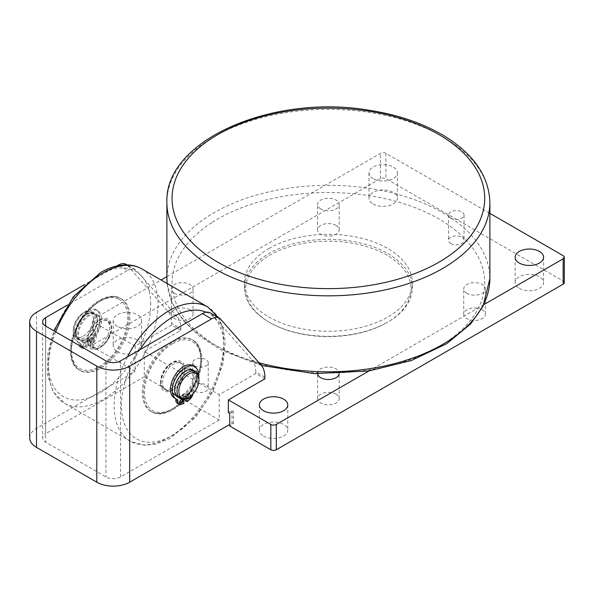<?xml version="1.0" encoding="UTF-8"?>
<svg xmlns="http://www.w3.org/2000/svg" width="594" height="594" viewBox="0 0 594 594"><rect width="100%" height="100%" fill="white"/><g stroke="black" fill="none" stroke-linecap="round" stroke-linejoin="round"><path stroke-width="0.45" stroke-dasharray="2.97 2.23" d="M177.19 403.192A6.586 3.802 120 0 0 179.678 403.252L182.039 402.368L182.039 395.938A15.503 8.947 120 0 0 185.142 394.149L185.142 393.614L186.969 394.668A14.857 8.576 120 0 0 195.396 381.608A14.857 8.576 120 0 0 192.85 370.701A14.857 8.576 120 0 0 185.417 371.436A14.857 8.576 120 0 0 175.713 384.526A14.857 8.576 120 0 0 177.992 396.436A14.857 8.576 120 0 0 183.865 396.458L183.865 399.153M177.651 399.569L175.824 398.774M186.969 398.225L186.969 394.668M198.567 375.66A18.607 10.744 -60 0 1 193.184 390.607L193.184 392.263A6.586 3.802 -60 0 1 193.02 393.763M187.927 397.728A2.198 1.27 -60 0 1 188.729 395.344A2.198 1.27 -60 0 1 190.555 394.602A2.198 1.27 -60 0 1 191.008 395.611A2.198 1.27 -60 0 1 191.008 395.693M185.142 400.571L187.504 398.73A6.586 3.802 120 0 0 191.357 391.208L191.357 389.553A18.607 10.744 120 0 0 192.894 365.659M193.184 390.607L191.357 389.553M181.073 399.584A2.198 1.27 120 0 0 181.103 399.22A2.198 1.27 120 0 0 180.65 398.21A2.198 1.27 120 0 0 178.957 398.804A2.198 1.27 120 0 0 178 401.009A2.198 1.27 120 0 0 178.452 402.019A2.198 1.27 120 0 0 179.856 401.7M189.182 394.557A2.198 1.27 120 0 0 188.729 393.547A2.198 1.27 120 0 0 187.036 394.141A2.198 1.27 120 0 0 186.078 396.346A2.198 1.27 120 0 0 186.531 397.356A2.198 1.27 120 0 0 188.224 396.77A2.198 1.27 120 0 0 189.182 394.557M183.865 403.423L182.039 402.368M183.865 396.458L182.039 395.404L182.039 395.938A15.503 8.947 120 0 1 175.839 395.938A15.503 8.947 120 0 1 173.463 383.516A15.503 8.947 120 0 1 183.591 369.854A15.503 8.947 120 0 1 191.342 369.082A15.503 8.947 120 0 1 193.993 380.509A15.503 8.947 120 0 1 185.142 394.149L185.142 398.908M174.287 397.883A18.607 10.744 120 0 0 175.824 398.515M94.52 333.642A18.607 10.744 120 0 0 96.057 309.756A18.607 10.744 120 0 0 77.45 320.493A18.607 10.744 120 0 0 77.45 341.981A18.607 10.744 120 0 0 78.987 342.612L78.987 344.268A6.586 3.802 120 0 0 80.353 347.282A6.586 3.802 120 0 0 82.841 347.342L85.202 346.458L85.202 339.501L87.028 340.555L87.028 341.09A15.503 8.947 120 0 0 90.132 339.293A15.503 8.947 120 0 0 98.983 325.653A15.503 8.947 120 0 0 96.332 314.233A15.503 8.947 120 0 0 88.58 314.998A15.503 8.947 120 0 0 78.453 328.66A15.503 8.947 120 0 0 80.829 341.082A15.503 8.947 120 0 0 87.028 341.09L87.028 347.512L84.667 348.396A6.586 3.802 -60 0 1 82.18 348.336A6.586 3.802 -60 0 1 80.821 345.322L80.821 343.666A18.607 10.744 -60 0 1 79.284 343.035A18.607 10.744 -60 0 1 79.284 321.547A18.607 10.744 -60 0 1 97.884 310.811A18.607 10.744 -60 0 1 96.347 334.697L96.347 336.36A6.586 3.802 -60 0 1 92.501 343.874L90.132 345.723L90.132 338.758L88.306 337.704L88.306 344.668L90.674 342.82A6.586 3.802 120 0 0 94.52 335.298L94.52 333.642L96.347 334.697M86.1 344.364A2.198 1.27 -60 0 1 85.142 346.577A2.198 1.27 -60 0 1 83.45 347.163A2.198 1.27 -60 0 1 82.989 346.161A2.198 1.27 -60 0 1 83.947 343.948A2.198 1.27 -60 0 1 85.64 343.362A2.198 1.27 -60 0 1 86.1 344.364M94.171 339.701A2.198 1.27 -60 0 1 93.213 341.914A2.198 1.27 -60 0 1 91.521 342.5A2.198 1.27 -60 0 1 91.068 341.498A2.198 1.27 -60 0 1 92.025 339.285A2.198 1.27 -60 0 1 93.718 338.699A2.198 1.27 -60 0 1 94.171 339.701M85.202 339.501A14.857 8.576 -60 0 1 79.329 339.471A14.857 8.576 -60 0 1 77.049 327.569A14.857 8.576 -60 0 1 86.754 314.471A14.857 8.576 -60 0 1 94.186 313.736A14.857 8.576 -60 0 1 96.733 324.643A14.857 8.576 -60 0 1 88.306 337.704M89.241 340.444A2.198 1.27 120 0 0 89.694 341.446A2.198 1.27 120 0 0 91.892 340.176A2.198 1.27 120 0 0 91.892 337.644A2.198 1.27 120 0 0 90.199 338.231A2.198 1.27 120 0 0 89.241 340.444M81.163 345.107A2.198 1.27 120 0 0 81.623 346.109A2.198 1.27 120 0 0 83.813 344.839A2.198 1.27 120 0 0 83.813 342.307A2.198 1.27 120 0 0 82.121 342.894A2.198 1.27 120 0 0 81.163 345.107M78.987 342.612L80.821 343.666M88.306 344.668L90.132 345.723M85.202 346.458L87.028 347.512M86.576 314.367A14.857 8.576 120 0 0 76.864 327.457A14.857 8.576 120 0 0 79.143 339.367A14.857 8.576 120 0 0 86.576 338.632A14.857 8.576 120 0 0 96.28 325.534A14.857 8.576 120 0 0 94.001 313.632A14.857 8.576 120 0 0 86.576 314.367M87.028 340.555A14.857 8.576 120 0 0 90.132 338.758M269.008 248.492A83.977 48.485 180 0 1 360.521 237.986A83.977 48.485 180 0 1 412.362 282.774A83.977 48.485 180 0 1 328.385 331.259A83.977 48.485 180 0 1 244.409 282.774A83.977 48.485 180 0 1 269.008 248.492M128.779 317.107A41.342 23.871 -60 0 1 110.729 358.717A41.342 23.871 -60 0 1 78.876 369.795A41.342 23.871 -60 0 1 70.315 350.868A41.342 23.871 -60 0 1 88.358 309.259A41.342 23.871 -60 0 1 120.218 298.188A41.342 23.871 -60 0 1 128.779 317.107M201.863 359.303A41.342 23.871 -60 0 1 183.813 400.913A41.342 23.871 -60 0 1 151.96 411.984A41.342 23.871 -60 0 1 143.392 393.057A41.342 23.871 -60 0 1 161.442 351.455A41.342 23.871 -60 0 1 193.302 340.377A41.342 23.871 -60 0 1 201.863 359.303M142.3 392.426A41.342 23.871 -60 0 1 142.3 392.344A41.342 23.871 -60 0 1 171.607 341.75A41.342 23.871 -60 0 1 192.204 339.746A41.342 23.871 -60 0 1 192.204 387.481A41.342 23.871 -60 0 1 150.861 411.352A41.342 23.871 -60 0 1 142.3 392.426M564.3 282.566A3.876 2.235 -0 0 0 563.164 280.984L385.937 178.66A3.876 2.235 -0 0 0 380.457 178.66L93.607 344.275A3.876 2.235 -0 0 0 92.471 345.857A3.876 2.235 -0 0 0 93.607 347.438L135.172 371.436L135.172 346.116L171.718 325.022L180.851 330.294L144.305 351.396L219.216 394.646L255.762 373.544L264.894 378.816M483.813 304.648L368.985 370.938M166.892 276.648L380.457 153.349A3.876 2.235 180 0 1 385.937 153.349L489.879 213.357M135.172 346.116L93.607 322.119A3.876 2.235 180 0 1 92.471 320.537A3.876 2.235 180 0 1 93.607 318.956L161.078 280.004M386.85 322.646A82.685 47.735 180 0 1 269.921 322.646A82.685 47.735 180 0 1 269.921 255.138A82.685 47.735 180 0 1 386.85 255.138A82.685 47.735 180 0 1 386.85 322.646L387.763 322.119A83.977 48.485 180 0 1 269.008 322.119A83.977 48.485 180 0 1 244.409 287.838A83.977 48.485 180 0 1 269.008 253.556A83.977 48.485 180 0 1 360.521 243.05A83.977 48.485 180 0 1 412.362 287.838A83.977 48.485 180 0 1 387.763 322.119L386.85 322.646M195.01 365.897A7.752 4.477 180 0 1 192.738 362.734A7.752 4.477 180 0 1 200.49 358.256A7.752 4.477 180 0 1 208.242 362.734A7.752 4.477 180 0 1 203.46 366.869A7.752 4.477 180 0 1 195.01 365.897M450.801 218.221A7.752 4.477 180 0 1 448.529 215.058A7.752 4.477 180 0 1 456.281 210.58A7.752 4.477 180 0 1 464.033 215.058A7.752 4.477 180 0 1 459.251 219.186A7.752 4.477 180 0 1 450.801 218.221M117.36 326.344A14.211 8.205 180 0 1 113.194 320.537A14.211 8.205 180 0 1 127.406 312.333A14.211 8.205 180 0 1 141.617 320.537A14.211 8.205 180 0 1 132.848 328.118A14.211 8.205 180 0 1 117.36 326.344M373.151 178.66A14.211 8.205 180 0 1 368.985 172.861A14.211 8.205 180 0 1 383.197 164.657A14.211 8.205 180 0 1 397.408 172.861A14.211 8.205 180 0 1 388.639 180.442A14.211 8.205 180 0 1 373.151 178.66M466.899 293.31A10.818 6.244 180 0 1 463.728 288.892A10.818 6.244 180 0 1 470.411 283.123A10.818 6.244 180 0 1 482.202 284.474A10.818 6.244 180 0 1 485.372 288.892A10.818 6.244 180 0 1 478.69 294.669A10.818 6.244 180 0 1 466.899 293.31M317.597 373.767A10.818 6.244 180 0 1 317.567 373.284A10.818 6.244 180 0 1 324.242 367.508A10.818 6.244 180 0 1 336.041 368.867A10.818 6.244 180 0 1 339.204 373.284A10.818 6.244 180 0 1 339.174 373.767M174.569 293.31A10.818 6.244 180 0 1 171.399 288.892A10.818 6.244 180 0 1 178.081 283.123A10.818 6.244 180 0 1 189.872 284.474A10.818 6.244 180 0 1 193.043 288.892A10.818 6.244 180 0 1 186.36 294.669A10.818 6.244 180 0 1 174.569 293.31M320.738 208.925A10.818 6.244 180 0 1 317.567 204.507A10.818 6.244 180 0 1 324.242 198.73A10.818 6.244 180 0 1 336.041 200.089A10.818 6.244 180 0 1 339.204 204.507A10.818 6.244 180 0 1 332.529 210.276A10.818 6.244 180 0 1 320.738 208.925M144.305 351.396L144.305 376.707L219.216 419.958L219.216 394.646M228.356 412.578L232.009 410.469L233.375 411.256L233.375 423.916L229.722 426.024M229.722 413.365L233.375 411.256M195.01 391.216A7.752 4.477 -0 0 0 203.46 392.181A7.752 4.477 -0 0 0 208.242 388.053A7.752 4.477 -0 0 0 200.49 383.576A7.752 4.477 -0 0 0 192.738 388.053A7.752 4.477 -0 0 0 195.01 391.216M450.801 243.533A7.752 4.477 -0 0 0 459.251 244.505A7.752 4.477 -0 0 0 464.033 240.37A7.752 4.477 -0 0 0 456.281 235.892A7.752 4.477 -0 0 0 448.529 240.37A7.752 4.477 -0 0 0 450.801 243.533M519.312 288.365A14.211 8.205 -0 0 0 534.8 290.147A14.211 8.205 -0 0 0 543.577 282.566A14.211 8.205 -0 0 0 529.365 274.361A14.211 8.205 -0 0 0 515.154 282.566A14.211 8.205 -0 0 0 519.312 288.365M263.528 436.048A14.211 8.205 -0 0 0 279.009 437.823A14.211 8.205 -0 0 0 287.786 430.242A14.211 8.205 -0 0 0 273.574 422.037A14.211 8.205 -0 0 0 259.363 430.242A14.211 8.205 -0 0 0 263.528 436.048M117.36 351.655A14.211 8.205 -0 0 0 132.848 353.437A14.211 8.205 -0 0 0 141.617 345.857A14.211 8.205 -0 0 0 127.406 337.652A14.211 8.205 -0 0 0 113.194 345.857A14.211 8.205 -0 0 0 117.36 351.655M373.151 203.98A14.211 8.205 -0 0 0 388.639 205.754A14.211 8.205 -0 0 0 397.408 198.173A14.211 8.205 -0 0 0 383.197 189.969A14.211 8.205 -0 0 0 368.985 198.173A14.211 8.205 -0 0 0 373.151 203.98M482.202 309.793A10.818 6.244 -0 0 0 470.411 308.442A10.818 6.244 -0 0 0 463.728 314.211A10.818 6.244 -0 0 0 474.554 320.456A10.818 6.244 -0 0 0 485.372 314.211A10.818 6.244 -0 0 0 482.202 309.793M336.041 394.178A10.818 6.244 -0 0 0 324.242 392.827A10.818 6.244 -0 0 0 317.567 398.596A10.818 6.244 -0 0 0 328.385 404.848A10.818 6.244 -0 0 0 339.204 398.596A10.818 6.244 -0 0 0 336.041 394.178M189.872 309.793A10.818 6.244 -0 0 0 178.081 308.442A10.818 6.244 -0 0 0 171.399 314.211A10.818 6.244 -0 0 0 182.217 320.456A10.818 6.244 -0 0 0 193.043 314.211A10.818 6.244 -0 0 0 189.872 309.793M336.041 225.408A10.818 6.244 -0 0 0 324.242 224.049A10.818 6.244 -0 0 0 317.567 229.826A10.818 6.244 -0 0 0 328.385 236.07A10.818 6.244 -0 0 0 339.204 229.826A10.818 6.244 -0 0 0 336.041 225.408M232.009 410.469L232.009 423.121L229.722 424.443M219.216 419.958L120.56 476.923A10.336 5.97 180 0 1 105.94 476.923L45.649 442.114L45.649 326.076L45.649 433.672A10.336 5.97 -0 0 0 42.62 437.889A10.336 5.97 -0 0 0 45.649 442.114M144.305 376.707L45.649 433.672M29.7 437.889A23.255 13.424 180 0 1 36.509 428.4L135.172 371.436M232.009 423.121L233.375 423.916M116.884 265.964L84.526 284.645M119.104 265.511L127.517 270.367L67.174 305.212M180.851 330.294L180.851 328.638L171.718 323.366A31.007 17.902 120 0 0 167.968 311.375L177.101 316.647A31.007 17.902 -60 0 1 180.851 328.638M177.101 316.647L136.605 270.701L127.472 265.429A15.503 8.947 120 0 0 126.136 264.33M127.517 270.367A15.503 8.947 -60 0 1 135.269 269.602A15.503 8.947 -60 0 1 136.605 270.701M109.593 327.131A15.503 8.947 -60 0 1 102.829 342.731A15.503 8.947 -60 0 1 90.882 346.889A15.503 8.947 -60 0 1 88.506 334.467A15.503 8.947 -60 0 1 98.634 320.805A15.503 8.947 -60 0 1 106.385 320.032A15.503 8.947 -60 0 1 109.593 327.131M171.718 325.022L171.718 323.366M220.649 319.223L211.516 313.951L252.012 359.897L261.145 365.169M211.516 313.951A15.503 8.947 120 0 0 210.179 312.852M127.472 265.429L167.968 311.375M264.894 377.168L255.762 371.889A31.007 17.902 120 0 0 252.012 359.897M255.762 371.889L255.762 373.544M184.504 370.381A15.503 8.947 120 0 0 181.296 363.283A15.503 8.947 120 0 0 173.545 364.048A15.503 8.947 120 0 0 163.417 377.71A15.503 8.947 120 0 0 165.793 390.139A15.503 8.947 120 0 0 177.74 385.981A15.503 8.947 120 0 0 184.504 370.381M193.637 375.653A15.503 8.947 -60 0 1 186.872 391.253A15.503 8.947 -60 0 1 174.926 395.411A15.503 8.947 -60 0 1 172.55 382.989A15.503 8.947 -60 0 1 182.677 369.327A15.503 8.947 -60 0 1 190.429 368.555A15.503 8.947 -60 0 1 193.637 375.653M100.46 321.859A15.503 8.947 120 0 0 97.245 314.761A15.503 8.947 120 0 0 89.494 315.525A15.503 8.947 120 0 0 79.366 329.187A15.503 8.947 120 0 0 81.742 341.609A15.503 8.947 120 0 0 93.689 337.459A15.503 8.947 120 0 0 100.46 321.859M177.851 397.096A15.503 8.947 120 0 0 185.603 396.332A15.503 8.947 120 0 0 195.73 382.67A15.503 8.947 120 0 0 193.354 370.248M185.603 395.804A14.857 8.576 120 0 0 195.307 382.707A14.857 8.576 120 0 0 193.028 370.805A14.857 8.576 120 0 0 185.603 371.54A14.857 8.576 120 0 0 175.891 384.63A14.857 8.576 120 0 0 178.17 396.54A14.857 8.576 120 0 0 185.603 395.804M182.039 395.404A14.857 8.576 120 0 0 185.142 393.614M86.576 339.159A15.503 8.947 120 0 0 96.703 325.497A15.503 8.947 120 0 0 94.327 313.075A15.503 8.947 120 0 0 86.576 313.84A15.503 8.947 120 0 0 76.448 327.502A15.503 8.947 120 0 0 78.824 339.924A15.503 8.947 120 0 0 86.576 339.159M83.286 336.204A14.211 8.205 120 0 0 93.332 318.8A14.211 8.205 120 0 0 83.286 312.993A14.211 8.205 120 0 0 73.233 330.405A14.211 8.205 120 0 0 83.286 336.204M84.2 337.786A15.503 8.947 -60 0 1 76.448 338.55A15.503 8.947 -60 0 1 73.233 331.459A15.503 8.947 -60 0 1 84.2 312.466L84.2 312.466A15.503 8.947 -60 0 1 91.951 311.702A15.503 8.947 -60 0 1 94.327 324.124A15.503 8.947 -60 0 1 84.2 337.786M187.979 397.698A15.503 8.947 120 0 0 198.938 378.712M171.532 362.889A15.503 8.947 120 0 0 160.573 381.845A15.503 8.947 120 0 0 163.781 388.973A15.503 8.947 120 0 0 179.284 380.026A15.503 8.947 120 0 0 179.284 362.125A15.503 8.947 120 0 0 171.562 362.875A15.503 8.947 120 0 0 171.532 362.889M71.406 351.5A41.342 23.871 -60 0 1 88.744 310.662A41.342 23.871 -60 0 1 120.188 298.233A41.342 23.871 -60 0 1 121.31 298.819A41.342 23.871 -60 0 1 122.379 344.639A41.342 23.871 -60 0 1 79.967 370.426A41.342 23.871 -60 0 1 71.406 351.5M108.791 338.38A15.503 8.947 120 0 0 108.39 321.198A15.503 8.947 120 0 0 107.967 320.975A15.503 8.947 120 0 0 100.638 321.963A15.503 8.947 120 0 0 90.511 335.625A15.503 8.947 120 0 0 92.887 348.047A15.503 8.947 120 0 0 108.791 338.38M179.678 403.252L181.504 404.306M191.357 391.208L193.184 392.263M189.33 399.784L187.504 398.73M92.501 343.874L90.674 342.82M94.52 335.298L96.347 336.36M80.821 345.322L78.987 344.268M82.841 347.342L84.667 348.396M211.65 222.75A156.326 90.251 -0 0 0 224.421 350.178A156.326 90.251 -0 0 0 445.121 342.797A156.326 90.251 -0 0 0 432.35 215.377A156.326 90.251 -0 0 0 211.65 222.75M489.879 202.606A161.494 93.236 -0 0 0 385.848 115.474A161.494 93.236 -0 0 0 207.789 140.6A161.494 93.236 -0 0 0 166.892 202.606M166.892 278.556A161.494 93.236 180 0 1 207.789 216.55A161.494 93.236 180 0 1 385.848 191.424A161.494 93.236 180 0 1 489.879 278.556M259.014 362.748A161.494 93.236 180 0 1 220.983 348.181A161.494 93.236 180 0 1 167.122 283.494M150.705 304.455A72.349 41.773 120 0 0 99.547 274.918A72.349 41.773 120 0 0 48.389 363.521A72.349 41.773 120 0 0 99.547 393.057A72.349 41.773 120 0 0 150.705 304.455M141.959 268.963A77.517 44.75 -60 0 1 158.011 304.455A77.517 44.75 -60 0 1 124.176 382.462A77.517 44.75 -60 0 1 64.442 403.229A77.517 44.75 -60 0 1 48.389 367.745A77.517 44.75 -60 0 1 55.717 331.89M206.177 312.214A72.349 41.773 -60 0 1 223.79 346.644A72.349 41.773 -60 0 1 150.943 442.203A72.349 41.773 -60 0 1 139.857 349.747M127.324 356.979A77.517 44.75 120 0 0 114.159 405.717A77.517 44.75 120 0 0 130.22 441.201A77.517 44.75 120 0 0 189.946 420.433A77.517 44.75 120 0 0 223.79 342.426A77.517 44.75 120 0 0 207.729 306.942M93.607 347.438L93.607 322.119M380.457 178.66L380.457 153.349M93.607 318.956L93.607 344.275M563.164 280.984L563.164 255.665M385.937 153.349L385.937 178.66M105.94 360.885L105.94 476.923M120.56 476.923L120.56 360.885M36.509 428.4L36.509 312.362M172.698 343.651A39.791 22.973 -60 0 1 200.765 360.023A39.791 22.973 -60 0 1 172.557 408.717A39.791 22.973 -60 0 1 144.49 392.344A39.791 22.973 -60 0 1 172.698 343.651M160.573 383.108A17.055 9.846 120 0 0 172.594 390.124A17.055 9.846 120 0 0 184.689 369.253A17.055 9.846 120 0 0 172.661 362.243A17.055 9.846 120 0 0 160.573 383.108M118.355 298.968A39.791 22.973 120 0 0 78.623 324.346A39.791 22.973 120 0 0 80.732 369.008A39.791 22.973 120 0 0 120.471 343.629A39.791 22.973 120 0 0 118.355 298.968M108.516 338.12A17.055 9.846 -60 0 1 91.483 348.997A17.055 9.846 -60 0 1 90.578 329.856A17.055 9.846 -60 0 1 107.611 318.978A17.055 9.846 -60 0 1 108.516 338.12M182.477 399.265L180.65 398.21M180.279 403.074L178.452 402.019M190.555 394.602L188.729 393.547M188.357 398.411L186.531 397.356M80.353 347.282L82.18 348.336M89.694 341.446L91.521 342.5M91.892 337.644L93.718 338.699M81.623 346.109L83.45 347.163M83.813 342.307L85.64 343.362M77.45 341.981L79.284 343.035M96.057 309.756L97.884 310.811M261.39 365.451L222.052 350.549L200.215 336.835L183.316 320.715L172.082 302.71L167.107 283.487M218.666 317.753L223.054 327.754L225.252 341.951L223.136 363.372L212.897 391.513L195.849 416.981L169.654 438.676L155.784 444.097L144.78 445.262L130.22 441.201L64.442 403.229L53.007 391.587L47.431 374.339L47.817 353.43L53.868 330.821M193.302 340.377L192.204 339.746C197.876 343.273 200.876 349.406 201.203 358.145C201.351 363.795 200.327 369.787 198.136 376.128C190.191 400.579 164.872 420.329 150.861 411.352L151.96 411.984M192.738 362.734L192.738 388.053M208.242 362.734L208.242 388.053M448.529 215.058L448.529 240.37M464.033 215.058L464.033 240.37M515.154 257.247L515.154 282.566M543.577 257.247L543.577 282.566M259.363 404.93L259.363 430.242M287.786 404.93L287.786 430.242M113.194 320.537L113.194 345.857M141.617 320.537L141.617 345.857M368.985 172.861L368.985 198.173M397.408 172.861L397.408 198.173M485.372 314.211L485.372 288.892M463.728 314.211L463.728 288.892M339.204 398.596L339.204 373.284M317.567 398.596L317.567 373.284M193.043 314.211L193.043 288.892M171.399 314.211L171.399 288.892M339.204 229.826L339.204 204.507M317.567 229.826L317.567 204.507M92.471 345.857L92.471 320.537M42.62 321.859L42.62 437.889M135.269 269.602L127.123 264.902M412.362 287.838L412.362 282.774M244.409 287.838L244.409 282.774M269.921 322.646L269.008 322.119M76.448 338.55L78.824 339.924M91.951 311.702L94.327 313.075M73.233 330.405L73.233 331.459M83.286 312.993L84.2 312.466M80.829 341.082L81.742 341.609M96.332 314.233L97.245 314.761M174.926 395.411L175.839 395.938M190.429 368.555L191.342 369.082M181.296 363.283L179.284 362.125C178.972 361.055 176.656 361.338 172.334 362.949C164.894 368.302 161.145 375.289 161.093 383.902L163.781 388.973L165.793 390.139M78.876 369.795L79.967 370.426C74.295 366.899 71.295 360.766 70.968 352.027C70.82 346.376 71.844 340.384 74.035 334.043C81.772 310.365 105.843 290.837 120.099 298.188L121.31 298.819L120.218 298.188M90.882 346.889L92.887 348.047C95.389 348.255 95.723 351.054 104.232 343.644C109.088 338.016 111.368 332.246 111.085 326.336L108.39 321.198L106.385 320.032"/><path stroke-width="0.89" d="M175.824 398.774L175.824 400.178A6.586 3.802 120 0 0 177.19 403.192L179.017 404.247A6.586 3.802 -60 0 1 177.651 401.232L177.651 399.569A18.607 10.744 -60 0 1 176.114 398.938A18.607 10.744 -60 0 1 176.114 377.457A18.607 10.744 -60 0 1 194.721 366.713A18.607 10.744 -60 0 1 198.567 375.66M183.865 399.153L183.865 403.423L181.504 404.306A6.586 3.802 -60 0 1 179.017 404.247M193.02 393.763A6.586 3.802 -60 0 1 189.33 399.784L186.969 401.626L186.969 398.225M182.93 400.274A2.198 1.27 -60 0 1 181.972 402.487A2.198 1.27 -60 0 1 180.279 403.074A2.198 1.27 -60 0 1 180.279 400.534A2.198 1.27 -60 0 1 182.477 399.265A2.198 1.27 -60 0 1 182.93 400.274M191.008 395.693A2.198 1.27 -60 0 1 190.021 397.854A2.198 1.27 -60 0 1 188.357 398.411A2.198 1.27 -60 0 1 187.927 397.728M179.856 401.7A2.198 1.27 120 0 0 181.073 399.584M185.142 398.908L185.142 400.571L186.969 401.626M194.721 366.713L192.894 365.659A18.607 10.744 120 0 0 174.287 376.403A18.607 10.744 120 0 0 174.287 397.883L176.114 398.938M84.526 284.645L36.509 312.362A23.255 13.424 -0 0 0 29.7 321.859A23.255 13.424 -0 0 0 36.509 331.348L96.807 366.164A23.255 13.424 -0 0 0 129.692 366.164L211.561 318.896A15.503 8.947 -60 0 1 219.312 318.124A15.503 8.947 -60 0 1 220.649 319.223L261.145 365.169A31.007 17.902 -60 0 1 264.894 377.168L264.894 378.816L228.356 399.918L228.356 412.578L229.722 413.365L229.722 426.024L270.834 449.762A3.876 2.235 -0 0 0 276.314 449.762L563.164 284.147A3.876 2.235 -0 0 0 564.3 282.566L564.3 257.247A3.876 2.235 180 0 1 563.164 258.828L483.813 304.648M368.985 370.938L276.314 424.443A3.876 2.235 180 0 1 270.834 424.443L228.356 399.918M489.879 213.357L563.164 255.665A3.876 2.235 180 0 1 564.3 257.247M161.078 280.004L166.892 276.648M519.312 263.053A14.211 8.205 180 0 1 515.154 257.247A14.211 8.205 180 0 1 529.365 249.042A14.211 8.205 180 0 1 543.577 257.247A14.211 8.205 180 0 1 534.8 264.827A14.211 8.205 180 0 1 519.312 263.053M263.528 410.729A14.211 8.205 180 0 1 259.363 404.93A14.211 8.205 180 0 1 273.574 396.725A14.211 8.205 180 0 1 287.786 404.93A14.211 8.205 180 0 1 279.009 412.511A14.211 8.205 180 0 1 263.528 410.729M339.174 373.767A10.818 6.244 180 0 1 332.135 379.143A10.818 6.244 180 0 1 320.738 377.702A10.818 6.244 180 0 1 317.597 373.767M229.722 424.443L129.692 482.194A23.255 13.424 180 0 1 96.807 482.194L36.509 447.386A23.255 13.424 180 0 1 29.7 437.889L29.7 321.859M67.174 305.212L45.649 317.634A10.336 5.97 -0 0 0 42.62 321.859A10.336 5.97 -0 0 0 45.649 326.076L105.94 360.885A10.336 5.97 180 0 0 120.56 360.885L202.428 313.617L211.561 318.896M127.123 264.902L126.136 264.33A15.503 8.947 120 0 0 118.384 265.095L116.884 265.964M219.312 318.124L210.179 312.852A15.503 8.947 120 0 0 202.428 313.617M198.938 379.766L198.938 378.712A15.503 8.947 120 0 0 195.73 371.614L193.354 370.248A15.503 8.947 120 0 0 185.603 371.012A15.503 8.947 120 0 0 175.475 384.674A15.503 8.947 120 0 0 177.851 397.096L180.227 398.47A15.503 8.947 120 0 0 187.979 397.698L188.892 397.171A14.211 8.205 -60 0 1 178.839 391.372A14.211 8.205 -60 0 1 188.892 373.968A14.211 8.205 -60 0 1 198.938 379.766A14.211 8.205 -60 0 1 188.892 397.171L187.979 397.698M195.73 371.614A15.503 8.947 120 0 0 187.979 372.386A15.503 8.947 120 0 0 177.851 386.048A15.503 8.947 120 0 0 180.227 398.47M177.651 401.232L175.824 400.178M211.65 138.357A156.326 90.251 180 0 1 432.35 130.984A156.326 90.251 180 0 1 445.121 258.412A156.326 90.251 180 0 1 224.421 265.785A156.326 90.251 180 0 1 211.65 138.357M220.983 272.23A161.494 93.236 -0 0 0 448.982 264.612A161.494 93.236 -0 0 0 489.879 202.606C489.114 177.257 474.806 155.598 446.963 137.615C425.378 124.064 399.361 114.924 368.904 110.209C272.252 93.674 164.189 140.422 166.892 202.606A161.494 93.236 -0 0 0 220.983 272.23M489.879 202.606L489.879 278.556A161.494 93.236 180 0 1 448.982 340.562A161.494 93.236 180 0 1 259.014 362.748M167.122 283.494A161.494 93.236 180 0 1 166.892 278.556L166.892 202.606M55.717 331.89A77.517 44.75 -60 0 1 103.2 272.809A77.517 44.75 -60 0 1 141.959 268.963C137.556 266.454 132.7 265.095 127.391 264.909C118.718 264.694 109.793 267.241 100.616 272.549L73.456 296.636L53.868 330.821M139.857 349.747A72.349 41.773 -60 0 1 172.631 317.107A72.349 41.773 -60 0 1 206.177 312.214M141.959 268.963L207.729 306.942A77.517 44.75 120 0 0 168.971 310.781A77.517 44.75 120 0 0 127.324 356.979M270.834 424.443L270.834 449.762M276.314 449.762L276.314 424.443M563.164 258.828L563.164 284.147M129.692 366.164L129.692 482.194M96.807 482.194L96.807 366.164M36.509 331.348L36.509 447.386M45.649 317.634L45.649 326.076M118.384 265.095L119.104 265.511M489.879 278.556L483.085 306.133L470.723 323.871L446.963 343.547L411.263 360.565L368.904 370.953L314.33 373.619L261.39 365.451M166.892 278.556L167.107 283.487M218.666 317.753L207.729 306.942"/></g></svg>
